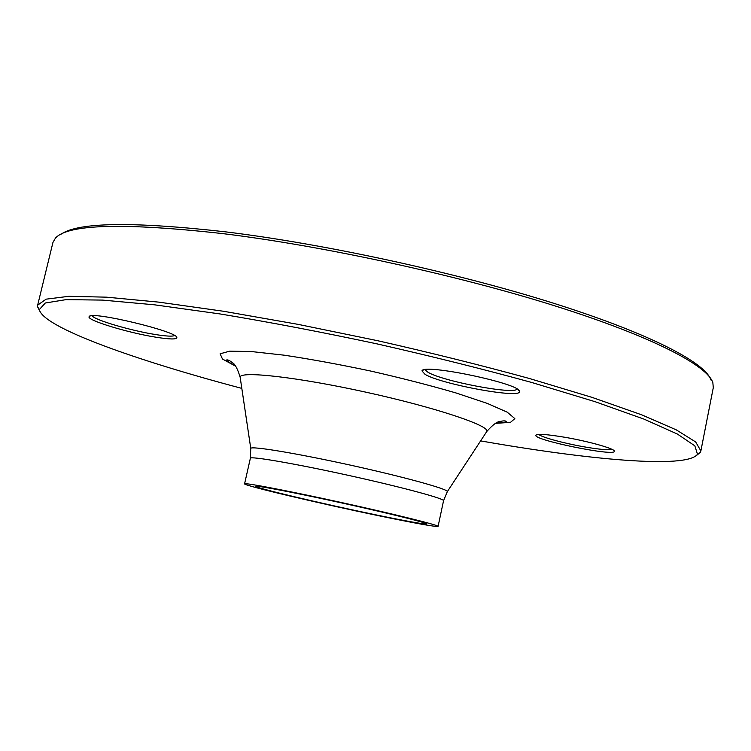 <?xml version="1.0" encoding="UTF-8"?>
<svg xmlns="http://www.w3.org/2000/svg" width="751" height="751" viewBox="0 0 751 751"><rect width="100%" height="100%" fill="white"/><g stroke="black" fill="none" stroke-linecap="round" stroke-linejoin="round"><path stroke-width="1.13" d="M39.812 311.224L37.588 306.784L37.672 305.113L46.149 299.151L68.857 296.307L106.52 297.171L158.743 302.127L223.723 311.29L298.175 324.376L377.481 340.672C431.121 352.82 481.757 365.427 529.389 378.495L592.229 397.439L641.711 414.834L676.257 429.854L695.679 441.954L700.871 450.929L700.251 452.477L696.365 455.575M700.871 450.929L713.29 387.666L712.849 382.653C707.442 365.634 652.854 336.701 554.585 305.77C456.552 274.904 323.108 245.896 223.047 233.645C123.812 222.615 67.947 224.098 55.443 238.114L52.936 242.479L37.672 305.113M374.702 514.613C322.686 503.837 254.551 487.746 255.913 486.376C255.424 485.09 294.749 492.609 341.808 502.963C388.858 513.299 427.713 522.968 426.728 523.935C424.334 524.405 406.995 521.297 374.702 514.613M61.3 234.059C78.536 222.23 133.096 221.47 224.981 231.777C324.254 243.859 456.458 272.594 553.684 303.273C651.126 334.017 705.414 362.893 710.915 379.959M425.057 374.364L421.968 370.9C423.104 363.193 521.288 383.808 519.429 391.421C522.123 399.138 441.607 384.418 425.057 374.364M564.517 437.223C588.352 441.25 614.806 448.704 614.337 451.154C616.28 457.04 531.52 439.682 535.961 435.158C537.829 433.684 547.357 434.369 564.517 437.223M156.283 337.265C128.459 332.956 85.736 319.982 89.181 316.631C90.345 310.492 179.02 331.839 176.823 337.659C176.447 339.499 169.604 339.368 156.283 337.265M480.621 440.893C587.892 459.753 686.808 469.084 697.491 454.261L694.835 445.822L677.421 434.069L644.151 419.18L595.064 401.691L531.708 382.475C483.306 369.145 431.665 356.265 376.786 343.836C321.766 332.102 269.487 322.132 219.949 313.927L154.377 304.803L102.474 300.09L66.032 299.64L45.295 303.01L39.343 309.562C42.826 327.492 136.532 360.518 241.822 388.389M378.87 515.768C320.189 503.611 243.211 485.437 244.573 483.841C243.962 482.377 288.375 490.854 341.874 502.626C395.383 514.388 439.26 525.315 438.086 526.395C435.27 526.911 415.528 523.372 378.87 515.768M92.148 315.786C94.222 319.917 131.397 330.806 155.617 334.561C166.093 336.232 172.43 336.57 174.607 335.584M538.749 434.425C541.415 437.232 564.33 443.437 584.738 446.939C599.326 449.427 608.423 450.234 612.027 449.37M424.991 369.708L427.957 372.243C442.639 381.273 513.759 394.819 517.129 389.093M235.636 366.216L222.474 359.025L220.109 353.805L229.703 351.158L251.444 351.552L284.188 355.185C310.773 359.185 339.64 364.479 370.797 371.069C401.851 378.157 430.276 385.46 456.092 392.98L487.333 403.418L507.235 412.177L514.839 418.607L510.502 422.353L495.538 423.357M250.796 448.685L250.759 448.394C250.796 445.756 296.054 453.172 350.135 465.076C404.216 476.951 448.413 489.201 447.343 491.614L447.183 491.858M486.441 432.032L486.826 431.44C490.14 425.798 435.467 407.436 366.15 392.229C296.852 376.955 239.513 370.694 240.151 377.209L240.254 377.913M438.086 526.395L443.55 500.72C444.911 498.748 401.306 486.977 347.891 475.252C294.495 463.498 249.97 455.895 250.374 458.251L250.759 448.394L240.151 377.209C237.635 368.938 235.101 364.141 232.566 362.817C229.797 360.583 227.835 359.626 226.671 359.945C227.065 361.165 229.881 363.033 235.129 365.549M443.55 500.72L447.343 491.614L486.826 431.44C492.581 424.991 496.89 421.696 499.753 421.555C503.208 420.701 505.385 420.654 506.305 421.424C505.442 422.372 502.09 422.888 496.28 422.963M244.573 483.841L250.374 458.251M697.491 454.261L700.251 452.477M39.343 309.562L37.588 306.784M90.101 316.096L89.181 316.631M176.269 336.777L176.823 337.659M536.58 434.754L535.961 435.158M613.914 450.534L614.337 451.154M423.226 370.102L421.968 370.9M518.594 390.163L519.429 391.421"/></g></svg>
